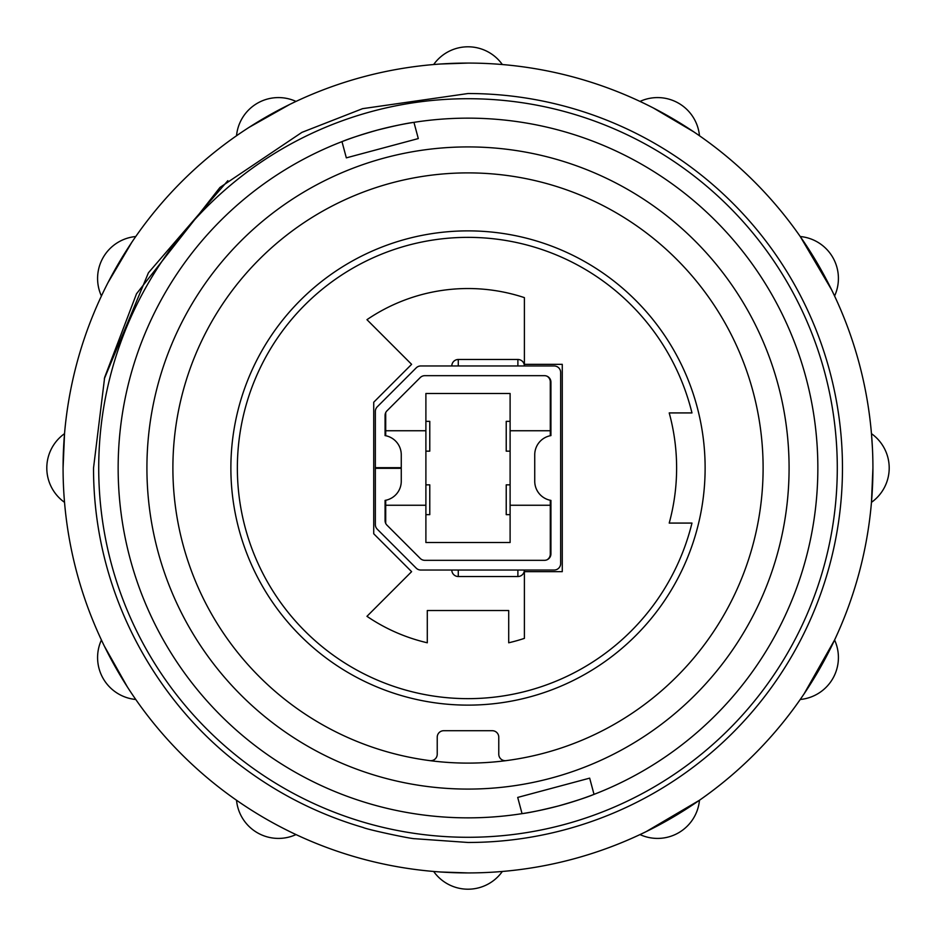 <?xml version="1.0" encoding="UTF-8"?>
<svg xmlns="http://www.w3.org/2000/svg" width="936" height="936" viewBox="0 0 936 936"><rect width="100%" height="100%" fill="white"/><g stroke="black" fill="none" stroke-linecap="round" stroke-linejoin="round"><path stroke-width="1.4" d="M146.917 468A321.083 321.083 0 0 0 468 789.083A321.083 321.083 0 0 0 789.083 468A321.083 321.083 0 0 0 468 146.917A321.083 321.083 0 0 0 146.917 468M172.891 468A295.109 295.109 0 0 1 468 172.891A295.109 295.109 0 0 1 763.109 468A295.109 295.109 0 0 1 506.095 760.64A6.482 6.482 0 0 1 498.771 754.217L498.771 737.194A6.482 6.482 0 0 0 492.301 730.712L443.699 730.712A6.482 6.482 0 0 0 437.229 737.194L437.229 754.217A6.482 6.482 0 0 1 429.905 760.64A295.109 295.109 0 0 1 172.891 468M413.946 122.347L418.298 138.575L413.946 122.347C406.481 123.283 394.325 125.857 377.454 130.069A349.853 349.853 0 0 0 468 817.853A349.853 349.853 0 0 0 814.858 422.335A349.853 349.853 0 0 0 377.454 130.069C360.816 134.831 348.988 138.68 341.979 141.628L346.332 157.856L418.298 138.575M522.054 813.653C529.519 812.717 541.675 810.143 558.546 805.931C575.184 801.169 587.012 797.32 594.021 794.371L589.668 778.144L517.702 797.425L522.054 813.653M468 98.713A369.287 369.287 0 0 1 837.287 468A369.287 369.287 0 0 1 468 837.287A369.287 369.287 0 0 1 98.713 468A369.287 369.287 0 0 1 468 98.713M468 842.47L415.022 838.726C411.349 839.007 367.193 829.542 363.145 827.494C319.609 814.718 279.665 794.746 243.313 767.578C162.197 708.002 93.378 599.438 93.53 468L104.656 377.372L136.516 293.775L219.972 187.434L301.907 132.374L362.595 108.658L468 93.53A374.47 374.47 0 0 1 842.47 468A374.47 374.47 0 0 1 468 842.47M440.435 871.989L468 872.925A404.925 404.925 0 0 0 872.925 468A404.925 404.925 0 0 1 468 872.925A404.925 404.925 0 0 1 63.075 468A404.925 404.925 0 0 1 468 63.075A404.925 404.925 0 0 1 872.925 468L871.463 502.339A404.925 404.925 0 0 0 871.463 433.66L872.469 448.683M699.473 800.245A404.925 404.925 0 0 0 834.584 640.002A42.108 42.108 0 0 1 800.245 699.473A404.925 404.925 0 0 1 699.473 800.245A42.108 42.108 0 0 1 640.002 834.584A404.925 404.925 0 0 0 699.473 800.245L646.121 831.648M653.503 108.073L693.868 131.917M800.245 236.527A42.108 42.108 0 0 1 834.584 295.998A404.925 404.925 0 0 0 640.002 101.416A42.108 42.108 0 0 1 699.473 135.755A404.925 404.925 0 0 1 800.245 236.527L831.648 289.879M871.463 433.66A404.925 404.925 0 0 0 834.584 295.998A404.925 404.925 0 0 1 871.463 433.66A42.108 42.108 0 0 1 871.463 502.339A404.925 404.925 0 0 1 834.584 640.002L804.082 693.868M227.834 180.671L148.426 272.786L104.294 378.846M502.339 64.537A404.925 404.925 0 0 1 640.002 101.416A404.925 404.925 0 0 0 502.339 64.537A42.108 42.108 0 0 0 433.66 64.537M705.124 468A237.124 237.124 0 0 0 468 230.876A237.124 237.124 0 0 0 230.876 468A237.124 237.124 0 0 0 468 705.124A237.124 237.124 0 0 0 705.124 468M468 237.358A230.642 230.642 0 0 1 691.973 412.928L669.217 412.928A208.623 208.623 0 0 1 669.217 523.072L691.973 523.072A230.642 230.642 0 0 1 237.358 468A230.642 230.642 0 0 1 468 237.358M366.959 616.321L411.606 571.662L373.733 533.777L373.733 402.223L411.606 364.338L366.959 319.679A179.466 179.466 0 0 1 524.394 297.625L524.394 364.338L562.267 364.338L562.267 571.662L524.394 571.662L524.394 638.375A179.466 179.466 0 0 1 508.704 642.786L508.704 610.529L427.296 610.529L427.296 642.786A179.466 179.466 0 0 1 366.959 616.321A179.466 179.466 0 0 0 427.296 642.786M550.286 500.269L550.286 554.17A6.482 6.482 0 0 1 547.022 559.786A6.482 6.482 0 0 0 550.93 553.843L550.93 500.397L550.93 553.843A6.482 6.482 0 0 1 544.448 560.325L424.827 560.325A6.482 6.482 0 0 1 420.241 558.429L386.966 525.154A6.482 6.482 0 0 1 385.07 520.568A6.482 6.482 0 0 0 385.714 523.399L385.714 505.253L425.892 505.253L425.892 393.494L510.108 393.494L510.108 542.506L425.892 542.506L425.892 505.253M425.892 430.747L385.714 430.747L385.714 412.6A6.482 6.482 0 0 0 385.07 415.432A6.482 6.482 0 0 1 386.966 410.845L420.241 377.571A6.482 6.482 0 0 1 424.827 375.675L544.448 375.675A6.482 6.482 0 0 1 550.93 382.157L550.93 435.603L550.93 382.157A6.482 6.482 0 0 0 547.022 376.214A6.482 6.482 0 0 1 550.286 381.829L550.286 435.731M385.07 415.432L385.07 435.603L385.07 415.432M385.07 500.397L385.07 520.568L385.07 500.397A19.434 19.434 0 0 0 401.263 481.233L401.263 468.328L375.348 468.328L375.348 524.593A6.482 6.482 0 0 0 377.255 529.179L416.216 568.14A6.482 6.482 0 0 0 420.802 570.036L554.17 570.036A6.482 6.482 0 0 0 560.652 563.566L560.652 372.434A6.482 6.482 0 0 0 554.17 365.964L420.802 365.964A6.482 6.482 0 0 0 416.216 367.86L377.255 406.821A6.482 6.482 0 0 0 375.348 411.407L375.348 467.672L401.263 467.672L401.263 454.767A19.434 19.434 0 0 0 385.07 435.603M508.704 642.786A179.466 179.466 0 0 0 524.394 638.375M550.286 505.253L510.108 505.253M510.108 430.747L550.286 430.747M510.108 514.648L506.224 514.648L506.224 484.848L510.108 484.848M510.108 451.152L506.224 451.152L506.224 421.352L510.108 421.352M425.892 514.648L429.776 514.648L429.776 484.848L425.892 484.848M425.892 421.352L429.776 421.352L429.776 451.152L425.892 451.152M385.714 430.747L385.714 435.731M385.714 467.672L385.714 468.328M385.714 500.269L385.714 505.253M550.93 435.603A19.434 19.434 0 0 0 534.737 454.767L534.737 481.233A19.434 19.434 0 0 0 550.93 500.397M375.348 467.672L375.348 468.328M385.07 468.328L385.07 467.672M517.889 570.036L517.889 576.517L458.277 576.517L458.277 570.036M506.095 760.64A295.109 295.109 0 0 1 429.905 760.64M468 63.075L440.435 64.011M433.66 871.463A42.108 42.108 0 0 0 502.339 871.463A404.925 404.925 0 0 0 640.002 834.584A404.925 404.925 0 0 1 502.339 871.463M127.378 686.954L104.352 646.121M108.073 282.496L131.917 242.131M63.075 468L64.537 433.66A42.108 42.108 0 0 0 64.537 502.339M249.046 127.378L289.879 104.352M295.998 834.584A42.108 42.108 0 0 1 236.527 800.245M236.527 135.755A42.108 42.108 0 0 1 295.998 101.416M101.416 295.998A42.108 42.108 0 0 1 135.755 236.527M135.755 699.473A42.108 42.108 0 0 1 101.416 640.002M871.463 502.339A404.925 404.925 0 0 1 834.584 640.002M517.889 365.964L517.889 359.482L458.277 359.482L458.277 365.964M458.277 359.482A6.482 6.482 0 0 0 451.807 365.964M524.371 365.964A6.482 6.482 0 0 0 517.889 359.482M517.889 576.517A6.482 6.482 0 0 0 524.371 570.036M451.807 570.036A6.482 6.482 0 0 0 458.277 576.517"/></g></svg>
